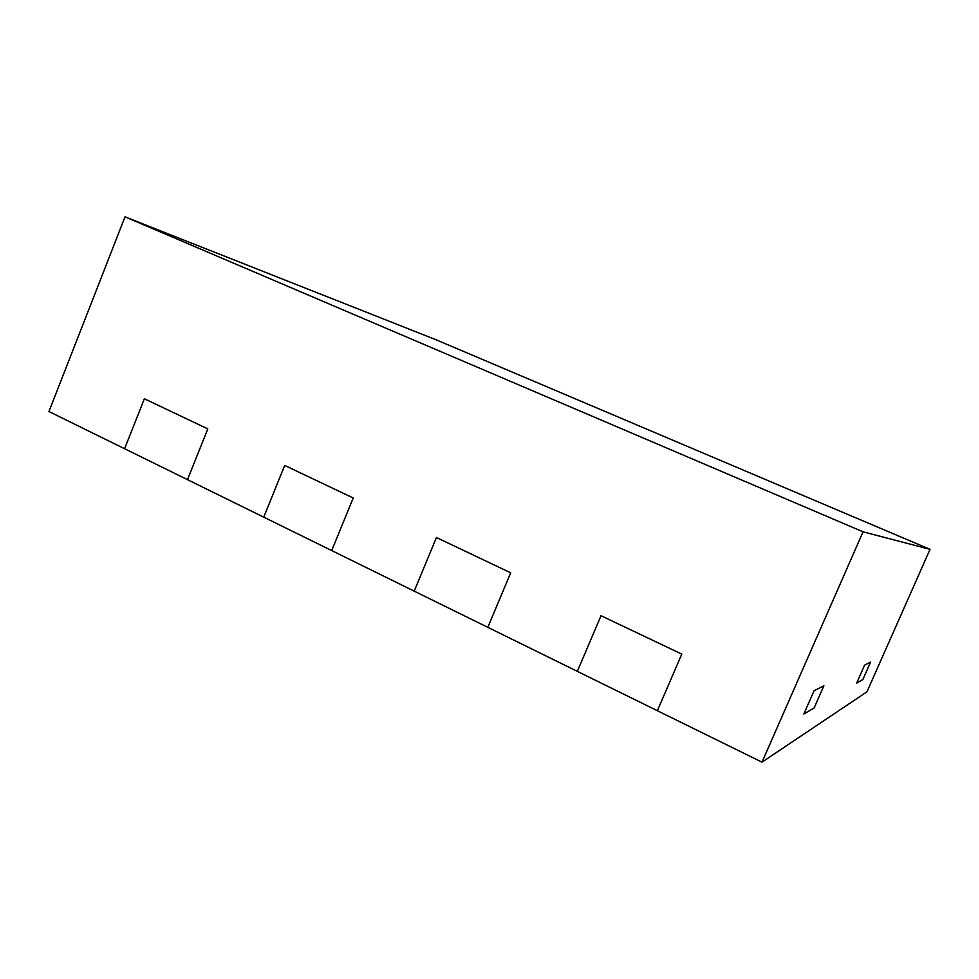 <?xml version="1.0" encoding="UTF-8"?>
<svg xmlns="http://www.w3.org/2000/svg" width="979" height="979" viewBox="0 0 979 979"><rect width="100%" height="100%" fill="white"/><g stroke="black" fill="none" stroke-linecap="round" stroke-linejoin="round"><path stroke-width="1.47" d="M125.006 216.836L48.95 411.535L414.19 591.132L436.438 537.532L510.708 572.813L487.811 627.331L577.329 671.361L601.033 615.73L681.8 654.107L657.362 710.717L762.005 762.164L863.05 531.817L930.05 549.341L435.863 339.676L125.006 216.836L863.05 531.817M144.366 398.759L207.793 428.9L187.503 479.661L207.793 428.9L144.366 398.759L124.59 448.725L144.366 398.759M864.616 665.133L870.551 662.122L862.854 679.524L870.551 662.122L864.616 665.133L856.649 683.146L862.854 679.524L856.649 683.146L864.616 665.133M814.063 690.758L823.89 685.777L814.1 708.013L823.89 685.777L814.063 690.758L803.845 713.997L814.1 708.013L803.845 713.997L814.063 690.758M284.693 465.429L353.223 497.993L331.697 550.565L353.223 497.993L284.693 465.429L263.755 517.157L284.693 465.429M762.005 762.164L866.966 691.798L930.05 549.341M577.329 671.361L601.033 615.73L681.8 654.107L657.362 710.717L577.329 671.361M414.19 591.132L436.438 537.532L510.708 572.813L487.811 627.331L414.19 591.132"/></g></svg>
